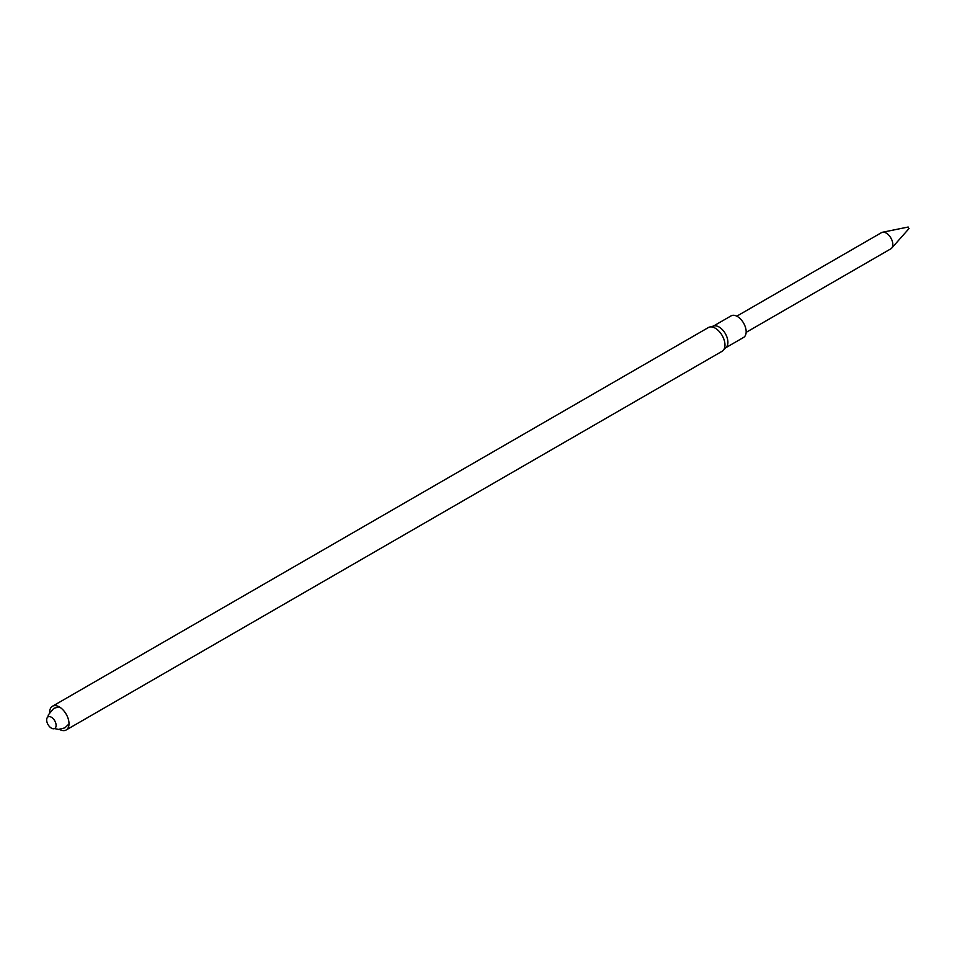 <?xml version="1.0" encoding="UTF-8"?>
<svg xmlns="http://www.w3.org/2000/svg" width="957" height="957" viewBox="0 0 957 957"><rect width="100%" height="100%" fill="white"/><g stroke="black" fill="none" stroke-linecap="round" stroke-linejoin="round"><path stroke-width="1.44" d="M49.632 712.271A13.709 7.907 60 0 1 52.468 706.242A13.709 7.907 60 0 1 59.322 706.924A13.709 7.907 60 0 1 68.27 718.994A13.709 7.907 60 0 1 66.177 729.976A13.709 7.907 60 0 1 59.525 729.413M51.391 717.236A6.675 3.852 60 0 1 55.47 727.775A6.675 3.852 60 0 1 47.3 723.049A6.675 3.852 60 0 1 51.391 717.236M66.177 729.976L722.128 351.267A13.709 7.907 -120 0 0 723.157 350.453A13.709 7.907 -120 0 0 723.899 339.257A13.709 7.907 -120 0 0 715.274 328.203A13.709 7.907 -120 0 0 709.639 327.043A13.709 7.907 -120 0 0 708.431 327.521L52.468 706.242M723.157 350.453L726.255 347.247A12.465 7.189 -120 0 0 725.322 333.598A12.465 7.189 -120 0 0 713.97 325.954L709.639 327.043M725.837 347.69L743.577 337.438A12.465 7.189 -120 0 0 743.577 323.059A12.465 7.189 -120 0 0 731.112 315.858L713.372 326.11M746.137 332.366L890.883 248.796A9.343 5.395 -120 0 0 891.685 248.138A9.343 5.395 -120 0 0 892.821 244.525A9.343 5.395 -120 0 0 889.304 235.757A9.343 5.395 -120 0 0 882.51 232.252A9.343 5.395 -120 0 0 881.541 232.611L736.794 316.181M908.707 228.627L908.169 227.024L882.51 232.252M54.513 728.576L58.568 729.425L64.885 727.846L69.012 723.947M59.107 706.804L53.724 708.395L48.376 714.843L47.85 717.032M909.042 228.532L891.685 248.138"/></g></svg>
